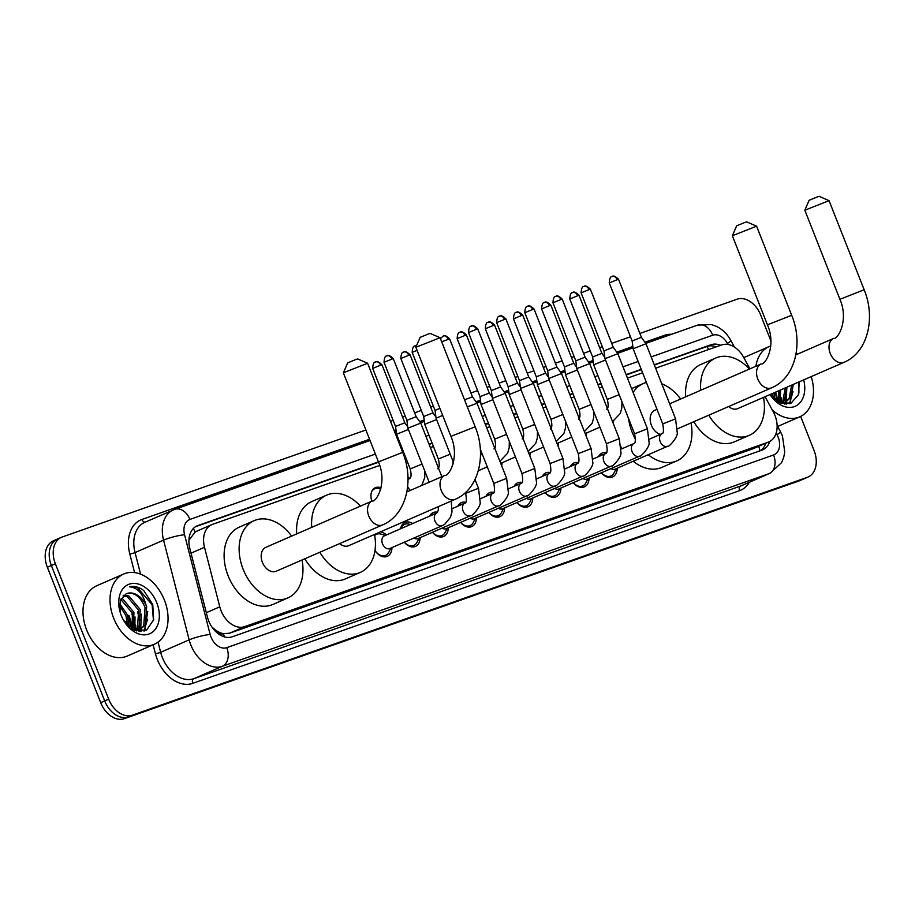 <?xml version="1.0" encoding="UTF-8"?>
<svg xmlns="http://www.w3.org/2000/svg" width="915" height="915" viewBox="0 0 915 915"><rect width="100%" height="100%" fill="white"/><g stroke="black" fill="none" stroke-linecap="round" stroke-linejoin="round"><path stroke-width="1.37" d="M407.976 477.527A12.261 8.612 -113.5 0 1 409.943 478.316M371.845 501.157A12.261 8.612 -113.5 0 1 375.322 487.695A12.261 8.612 -113.5 0 1 381.086 487.901M598.547 456.619A13.05 9.161 -113.5 0 1 602.116 453.039A13.05 9.161 -113.5 0 1 606.496 452.685M570.388 466.536A13.05 9.161 -113.5 0 1 573.957 462.967A13.05 9.161 -113.5 0 1 578.349 462.613M542.229 476.463A13.05 9.161 -113.5 0 1 545.809 472.883A13.05 9.161 -113.5 0 1 550.19 472.529M514.081 486.38A13.05 9.161 -113.5 0 1 517.65 482.811A13.05 9.161 -113.5 0 1 522.03 482.457M485.922 496.307A13.05 9.161 -113.5 0 1 489.491 492.728A13.05 9.161 -113.5 0 1 493.883 492.373M457.763 506.224A13.05 9.161 -113.5 0 1 461.343 502.644A13.05 9.161 -113.5 0 1 465.724 502.289M429.615 516.14A13.05 9.161 -113.5 0 1 433.184 512.572A13.05 9.161 -113.5 0 1 437.576 512.217M400.576 528.79A13.05 9.161 -113.5 0 1 405.025 522.488A13.05 9.161 -113.5 0 1 412.676 523.517M380.365 531.912A13.05 9.161 -113.5 0 1 386.462 534.943M379.702 465.438L212.555 524.329A22.989 16.15 66.5 0 0 211.8 524.627A22.989 16.15 66.5 0 0 204.503 547.284L219.794 606.828A22.989 16.15 66.5 0 0 221.018 610.614A22.989 16.15 66.5 0 0 244.682 626.626L768.131 442.185A22.989 16.15 66.5 0 0 768.897 441.888A22.989 16.15 66.5 0 0 773.267 411.796L765.054 396.71M212.257 627.496A22.989 3.66 165.6 0 1 212.349 627.484L216.981 631.064A7.663 5.387 66.5 0 0 223.374 633.763A22.989 16.356 70.6 0 1 224.415 636.863M223.374 633.763L223.649 633.672A22.989 16.15 -113.5 0 1 216.981 631.064M197.514 530.883L195.124 532.061L189.416 539.598M223.649 633.672L229.642 633.18L753.091 448.739L768.897 441.888M749.911 368.859L743.643 357.319A22.989 16.15 66.5 0 0 721.661 344.944L655.62 368.207M642.605 372.805L627.473 378.135M602.379 386.976L599.314 388.051M574.22 396.893L571.154 397.979M546.072 406.82L543.007 407.896M517.913 416.737L514.848 417.812M489.754 426.653L486.688 427.74M433.447 446.497L430.382 447.584M405.288 456.425L404.293 456.768M502.118 462.727A12.261 8.612 -113.5 0 1 501.649 465.701M530.277 452.811A12.261 8.612 -113.5 0 1 529.808 455.784M558.425 442.894A12.261 8.612 -113.5 0 1 557.956 445.868M586.584 432.967A12.261 8.612 -113.5 0 1 586.115 435.94M391.963 547.593A13.05 9.161 -113.5 0 1 387.297 556.331A13.05 9.161 -113.5 0 1 374.99 550.498M420.122 537.665A13.05 9.161 -113.5 0 1 415.444 546.415A13.05 9.161 -113.5 0 1 404.316 542.206M448.281 527.749A13.05 9.161 -113.5 0 1 443.603 536.487A13.05 9.161 -113.5 0 1 432.475 532.29M476.429 517.833A13.05 9.161 -113.5 0 1 471.763 526.571A13.05 9.161 -113.5 0 1 460.622 522.374M504.588 507.905A13.05 9.161 -113.5 0 1 499.91 516.643A13.05 9.161 -113.5 0 1 488.782 512.446M532.747 497.989A13.05 9.161 -113.5 0 1 528.069 506.727A13.05 9.161 -113.5 0 1 516.941 502.529M560.895 488.061A13.05 9.161 -113.5 0 1 556.229 496.811A13.05 9.161 -113.5 0 1 545.088 492.602M589.054 478.145A13.05 9.161 -113.5 0 1 584.376 486.883A13.05 9.161 -113.5 0 1 573.248 482.685M617.202 468.228A13.05 9.161 -113.5 0 1 612.535 476.967A13.05 9.161 -113.5 0 1 601.407 472.769M800.636 416.428L814.098 450.603A22.989 16.15 -113.5 0 1 808.037 477.058L804.033 478.797A22.989 16.15 -113.5 0 1 803.267 479.094L128.363 716.914A22.989 16.15 -113.5 0 1 104.687 700.901L51.354 565.504A22.989 16.15 -113.5 0 1 57.428 539.061L53.425 540.799A22.989 16.15 -113.5 0 0 47.351 567.254L100.696 702.651A22.989 16.15 -113.5 0 0 124.36 718.652L799.264 480.844A22.989 16.15 -113.5 0 0 800.03 480.547L804.033 478.797A22.989 16.15 -113.5 0 1 803.267 479.094L128.363 716.914A22.989 16.15 -113.5 0 1 104.687 700.901L51.354 565.504A22.989 16.15 -113.5 0 1 57.428 539.061A22.989 16.15 -113.5 0 1 58.183 538.763M343.365 372.805L347.689 362.878L356.187 359.389L357.674 358.943L367.601 363.255L343.365 372.805L378.455 461.892C387.605 482.834 376.42 502.163 372.199 501.008A13.027 9.15 66.5 0 0 368.768 516.003A13.027 9.15 66.5 0 0 382.173 525.073A13.027 9.15 66.5 0 0 382.607 524.901C406.386 515.031 414.404 480.524 402.703 452.342L378.455 461.892L197.892 525.553A22.989 16.15 66.5 0 0 197.125 525.851A22.989 16.15 66.5 0 0 189.828 548.508L207.408 616.973A22.989 16.15 66.5 0 0 208.643 620.77A22.989 16.15 66.5 0 0 232.307 636.771L761.863 450.18A22.989 16.15 66.5 0 0 762.63 449.871A22.989 16.15 66.5 0 0 769.789 441.442M780.667 400.953A30.653 21.525 -113.5 0 1 780.609 403.08M135.237 628.376A30.653 21.525 -113.5 0 1 135.168 630.504L140.064 629.577L145.325 624.991L146.652 606.862L146.126 605.421C143.026 593.641 137.456 587.441 129.45 586.812C134.116 585.68 138.897 586.927 143.769 590.564L152.725 604.472L153.686 619.73L146.617 630.035L134.539 630.252L123.491 620.118M808.037 477.058A22.989 16.15 -113.5 0 1 807.27 477.356L132.366 715.164A22.989 16.15 -113.5 0 1 108.691 699.163L55.358 563.766A22.989 16.15 -113.5 0 1 61.431 537.311A22.989 16.15 -113.5 0 1 62.186 537.014L365.897 430.004M639.871 333.46L737.101 299.205A22.989 16.15 -113.5 0 1 760.765 315.206L770.91 340.952M390.488 421.335L393.164 420.397M402.566 417.08L405.231 416.142M414.632 412.825L421.312 410.469M430.713 407.152L433.39 406.214M470.939 392.981L477.63 390.625M487.032 387.32L489.697 386.37M499.098 383.065L505.778 380.709M515.179 377.392L517.856 376.454M527.257 373.137L533.937 370.792M543.338 367.475L546.003 366.538M555.405 363.221L562.096 360.865M571.498 357.548L574.163 356.61M583.564 353.304L590.244 350.948M599.645 347.631L602.31 346.694M611.723 343.377L630.469 336.777M775.199 392.295A30.653 21.525 -113.5 0 1 776.629 400.987M128.34 615.475A30.653 21.525 -113.5 0 1 131.188 628.411M720.654 345.298A22.989 16.15 66.5 0 0 710.955 344.761L654.259 364.742M641.232 369.328L626.1 374.658M601.006 383.499L597.941 384.586M572.859 393.427L569.793 394.502M544.7 403.343L541.634 404.43M516.552 413.26L513.475 414.346M488.393 423.188L485.327 424.263M432.086 443.032L429.021 444.107M403.927 452.948L403.058 453.257M765.764 443.249A22.989 16.15 -113.5 0 1 760.262 450.74M654.374 365.039L706.952 346.51A22.989 16.15 -113.5 0 1 716.205 346.865M195.49 526.731L378.581 462.212M403.16 453.554L404.041 453.245M429.135 444.404L432.2 443.318M485.442 424.56L488.507 423.473M513.601 414.632L516.666 413.557M541.749 404.716L544.814 403.641M569.908 394.8L572.973 393.713M598.055 384.872L601.132 383.797M626.215 374.956L641.346 369.626M128.397 615.784A36.783 25.826 -113.5 0 1 129.644 619.295M164.437 600.171A38.316 26.912 -113.5 0 1 154.326 644.263A38.316 26.912 -113.5 0 1 113.62 618.082A38.316 26.912 -113.5 0 1 123.731 574.002A38.316 26.912 -113.5 0 1 164.437 600.171M137.422 611.941A38.316 26.912 -113.5 0 1 139.972 620.359M140.636 624.224A38.316 26.912 -113.5 0 1 140.819 625.826M140.99 628.09A38.316 26.912 -113.5 0 1 141.013 628.742M141.024 629.108A38.316 26.912 -113.5 0 1 141.024 631.544M154.326 644.263L127.311 656.032A38.316 26.912 -113.5 0 1 86.605 629.852A38.316 26.912 -113.5 0 1 96.704 585.772L123.731 574.002M139.263 629.897L143.735 625.688L145.073 607.56C140.247 596.225 133.933 591.662 126.121 593.858A19.158 13.45 -113.5 0 1 126.373 593.744A19.158 13.45 -113.5 0 1 146.126 605.421M126.121 593.858L120.242 600.617L120.151 612.078M121.238 615.395A26.821 18.838 -113.5 0 1 120.22 612.467A26.821 18.838 -113.5 0 1 130.25 583.862A26.821 18.838 -113.5 0 1 156.82 602.859A26.821 18.838 -113.5 0 1 150.723 633.249A26.821 18.838 -113.5 0 1 123.777 620.633A26.821 18.838 -113.5 0 1 121.238 615.395M135.649 625.037A31.419 22.063 -113.5 0 1 135.763 630.504L137.376 628.456L138.714 610.328L127.345 596.671L123.056 595.848M136.667 630.458L138.966 627.759L140.304 609.63L128.935 595.985L123.742 595.23M132.172 629.04L132.355 613.096L120.734 599.336M133.167 629.6L133.945 612.398L122.576 598.753L121.238 598.296M127.311 625.128L126.007 615.864L119.43 605.318M128.695 626.466L127.597 615.166L119.602 603.442M136.438 630.927L140.064 629.577M129.324 627.015L128.672 619.695M134.78 630.355L135.031 616.927M139.618 631.51L140.567 629.348M140.693 628.982L141.379 614.159M144.696 630.881L147.738 611.392M134.15 630.08L134.882 624.693M139.023 631.464L139.766 629.703M139.812 629.577L141.242 621.926M143.987 631.098L147.589 619.158M153.468 620.576L152.13 604.769L137.341 587.487L129.45 586.812M811.228 376.603A38.316 26.912 -113.5 0 1 799.767 416.84A38.316 26.912 -113.5 0 1 772.294 410.012M784.212 388.372A38.316 26.912 -113.5 0 1 785.402 392.935M786.065 396.79A38.316 26.912 -113.5 0 1 786.248 398.402M786.42 400.656A38.316 26.912 -113.5 0 1 786.454 401.308M786.465 401.674A38.316 26.912 -113.5 0 1 786.454 404.121M781.879 403.504L785.505 402.154L790.754 397.568L793.236 384.437L790.125 403.458M784.693 402.463L789.165 398.254L791.647 385.135M780.644 403.092L785.505 402.154M781.181 403.092L782.817 401.022L785.287 387.903M782.108 403.035L784.407 400.335L786.877 387.205L786.134 401.559M777.613 401.616L778.939 390.671M778.596 402.165L780.529 389.973L780.209 402.92M772.752 397.705L772.58 393.439M774.136 399.043L774.17 392.741M803.69 379.885A26.821 18.838 -113.5 0 1 795.169 406.294A26.821 18.838 -113.5 0 1 770.03 394.548M770.11 394.514L780.289 402.955L791.155 403.058L798.337 394.891L799.344 381.772M755.882 366.252A38.316 26.912 -113.5 0 1 769.16 346.568A38.316 26.912 -113.5 0 1 770.807 345.939M796.187 352.996A38.316 26.912 -113.5 0 1 797.48 354.162M774.765 399.581L774.204 392.729M785.059 404.087L785.996 401.914M779.58 402.646L780.312 397.27M784.464 404.03L785.196 402.28M785.242 402.154L786.671 394.502M789.428 403.675L793.019 391.734M798.909 393.153L798.818 382.001M372.199 501.008L265.842 547.342A13.027 9.15 66.5 0 0 262.399 562.325A13.027 9.15 66.5 0 0 276.239 571.223L382.607 524.901M302.053 559.991A42.147 29.6 -113.5 0 1 287.87 597.93A42.147 29.6 -113.5 0 1 243.093 569.13A42.147 29.6 -113.5 0 1 254.21 520.635A42.147 29.6 -113.5 0 1 291.645 536.099M287.87 597.93L272.864 604.472A42.147 29.6 -113.5 0 1 228.075 575.672A42.147 29.6 -113.5 0 1 239.192 527.177L254.21 520.635M415.845 347.265L420.168 337.338L428.655 333.861L430.142 333.415L440.069 337.715L415.845 347.288L450.923 436.363L475.171 426.813L440.069 337.715M339.648 543.613A13.027 9.15 66.5 0 0 348.718 545.695L455.075 499.361C478.865 489.491 486.872 454.995 475.171 426.813M374.521 534.452A42.147 29.6 -113.5 0 1 360.35 572.39A42.147 29.6 -113.5 0 1 319.804 552.248M360.35 572.39L345.332 578.932A42.147 29.6 -113.5 0 1 304.798 558.791M311.74 527.349A42.147 29.6 -113.5 0 1 326.678 495.107A42.147 29.6 -113.5 0 1 360.464 506.121M296.723 533.88A42.147 29.6 -113.5 0 1 311.672 501.637L326.678 495.107M732.355 235.738L736.678 225.811L745.176 222.322L746.663 221.876L756.591 226.188L732.355 235.75L767.445 324.836L791.692 315.286L756.602 226.199M656.993 409.325L654.82 410.275A13.027 9.15 66.5 0 0 651.389 425.258A13.027 9.15 66.5 0 0 660.333 434.385M691.042 422.924A42.147 29.6 -113.5 0 1 676.86 460.863A42.147 29.6 -113.5 0 1 648.232 454.709M635.548 439.394A42.147 29.6 -113.5 0 1 632.071 432.063A42.147 29.6 -113.5 0 1 628.536 418.475M676.86 460.863L661.854 467.405A42.147 29.6 -113.5 0 1 633.226 461.251M622.177 448.67A42.147 29.6 -113.5 0 1 621.148 446.978M633.123 392.478A42.147 29.6 -113.5 0 1 643.199 383.568A42.147 29.6 -113.5 0 1 646.413 382.47M661.751 383.762A42.147 29.6 -113.5 0 1 680.634 399.031M613.37 423.748A42.147 29.6 -113.5 0 1 613.176 421.335M804.834 210.198L809.157 200.271L817.644 196.794L819.131 196.348L829.059 200.66L804.834 210.221L839.913 299.297L864.16 289.746L829.07 200.671M728.637 406.546A13.027 9.15 66.5 0 0 737.707 408.628L844.065 362.294C867.843 352.435 875.861 317.928 864.16 289.746M763.51 397.385A42.147 29.6 -113.5 0 1 749.328 435.323A42.147 29.6 -113.5 0 1 708.793 415.193M749.328 435.323L734.322 441.865A42.147 29.6 -113.5 0 1 693.787 421.724M700.73 390.282A42.147 29.6 -113.5 0 1 715.667 358.04A42.147 29.6 -113.5 0 1 749.454 369.054M685.712 396.813A42.147 29.6 -113.5 0 1 700.661 364.57L715.667 358.04M374.99 550.453A11.495 8.075 66.5 0 0 385.673 555.348A11.495 8.075 66.5 0 0 388.726 552.385L391.014 548.005M438.365 506.635L438.274 510.341L436.775 513.029A6.897 4.838 66.5 0 0 436.764 513.029L384.334 535.87A6.897 4.838 66.5 0 0 382.516 543.807A6.897 4.838 66.5 0 0 389.847 548.52L442.277 525.679A6.897 4.838 66.5 0 0 442.322 525.656M386.839 355.866A4.987 3.546 70.6 0 1 387.011 355.798A4.987 3.546 70.6 0 1 391.917 359.08L384.037 362.329L406.878 420.328L407.907 428.163L420.74 423.107L441.853 476.704M406.878 420.328L416.153 416.68L420.74 423.107M385.501 535.355L380.743 534.051A11.495 8.075 66.5 0 0 376.488 534.269A11.495 8.075 66.5 0 0 374.704 535.492M404.396 542.172A11.495 8.075 66.5 0 0 413.832 545.42A11.495 8.075 66.5 0 0 416.885 542.469L419.173 538.089M413.923 538.031A6.897 4.838 66.5 0 0 417.995 538.592L470.424 515.751A6.897 4.838 66.5 0 0 470.482 515.728M417.034 350.308L412.185 352.401L435.037 410.412L436.066 418.235L442.666 415.376M435.037 410.412L439.875 408.307M410.366 524.535L408.891 524.123A11.495 8.075 66.5 0 0 404.647 524.341A11.495 8.075 66.5 0 0 401.056 528.584M432.555 532.255A11.495 8.075 66.5 0 0 441.979 535.504A11.495 8.075 66.5 0 0 445.033 532.541L447.321 528.161M442.071 528.104A6.897 4.838 66.5 0 0 446.154 528.676L498.584 505.835A6.897 4.838 66.5 0 0 498.641 505.812M467.313 406.866L477.047 403.263L506.635 478.373L493.803 483.429C494.935 489.857 494.695 493.105 493.094 493.185A6.897 4.838 66.5 0 0 493.071 493.185A6.897 4.838 66.5 0 0 493.025 493.208A6.897 4.838 66.5 0 0 491.252 501.123A6.897 4.838 66.5 0 0 498.584 505.835L498.812 505.732C499.201 507.47 509.438 496.479 508.317 492.087L506.635 478.373M464.546 399.821L472.46 396.835L477.047 403.263M434.614 513.967A11.495 8.075 66.5 0 0 432.806 514.424A11.495 8.075 66.5 0 0 431.24 515.442M460.703 522.339A11.495 8.075 66.5 0 0 470.138 525.587A11.495 8.075 66.5 0 0 473.192 522.625L475.48 518.245M470.23 518.187A6.897 4.838 66.5 0 0 474.302 518.748L526.743 495.919A6.897 4.838 66.5 0 0 526.788 495.896M521.962 473.513L492.373 398.402L505.206 393.336L534.795 468.457L521.962 473.513C523.094 479.94 522.854 483.189 521.241 483.257L521.23 483.269A6.897 4.838 66.5 0 0 521.173 483.292A6.897 4.838 66.5 0 0 519.411 491.206A6.897 4.838 66.5 0 0 526.743 495.919L526.971 495.816C527.349 497.554 537.597 486.551 536.465 482.171L534.795 468.457M471.305 326.106A4.987 3.546 70.6 0 1 471.477 326.037A4.987 3.546 70.6 0 1 476.383 329.32L468.503 332.568L491.344 390.568L500.619 386.919L505.206 393.336M462.761 504.051A11.495 8.075 66.5 0 0 460.954 504.508A11.495 8.075 66.5 0 0 459.399 505.515M488.862 512.411A11.495 8.075 66.5 0 0 498.298 515.66A11.495 8.075 66.5 0 0 501.351 512.709L503.627 508.317M498.389 508.26A6.897 4.838 66.5 0 0 502.461 508.832L554.89 485.991A6.897 4.838 66.5 0 0 554.947 485.968M499.464 316.19A4.987 3.546 70.6 0 1 499.636 316.121A4.987 3.546 70.6 0 1 504.542 319.404L496.651 322.64L519.503 380.651L520.521 388.475L533.365 383.419L562.954 458.529L550.109 463.585C551.253 470.013 551.013 473.261 549.4 473.341L549.389 473.341A6.897 4.838 66.5 0 0 549.332 473.375A6.897 4.838 66.5 0 0 547.57 481.279A6.897 4.838 66.5 0 0 554.89 485.991L555.13 485.888C555.508 487.626 565.756 476.635 564.624 472.254L562.954 458.529M519.503 380.651L528.767 376.991L533.365 383.419M490.92 494.123A11.495 8.075 66.5 0 0 489.113 494.58A11.495 8.075 66.5 0 0 487.546 495.598M517.021 502.495A11.495 8.075 66.5 0 0 526.445 505.743A11.495 8.075 66.5 0 0 529.499 502.781L531.787 498.401M526.537 498.343A6.897 4.838 66.5 0 0 530.62 498.915L583.049 476.075A6.897 4.838 66.5 0 0 583.107 476.052M527.623 306.262A4.987 3.546 70.6 0 1 527.783 306.193A4.987 3.546 70.6 0 1 532.69 309.476L524.81 312.724L547.662 370.724L548.68 378.558L561.513 373.503L591.101 448.613L578.269 453.668C579.401 460.096 579.161 463.345 577.559 463.425A6.897 4.838 66.5 0 0 577.537 463.425A6.897 4.838 66.5 0 0 577.491 463.447A6.897 4.838 66.5 0 0 575.718 471.362A6.897 4.838 66.5 0 0 583.049 476.075L583.278 475.972C583.667 477.71 593.904 466.719 592.783 462.327L591.101 448.613M547.662 370.724L556.926 367.075L561.513 373.503M519.079 484.207A11.495 8.075 66.5 0 0 517.272 484.664A11.495 8.075 66.5 0 0 515.705 485.671M545.168 492.567A11.495 8.075 66.5 0 0 554.604 495.827A11.495 8.075 66.5 0 0 557.658 492.865L559.946 488.484M554.696 488.427A6.897 4.838 66.5 0 0 558.768 488.987L611.209 466.147A6.897 4.838 66.5 0 0 611.254 466.124M555.771 296.346A4.987 3.546 70.6 0 1 555.943 296.277A4.987 3.546 70.6 0 1 560.849 299.56L552.969 302.796L575.81 360.807L576.839 368.631L589.672 363.575L619.261 438.685L606.428 443.741C607.56 450.169 607.32 453.428 605.707 453.497L605.696 453.508A6.897 4.838 66.5 0 0 605.696 453.508A6.897 4.838 66.5 0 0 605.639 453.531A6.897 4.838 66.5 0 0 603.877 461.435A6.897 4.838 66.5 0 0 611.209 466.147L611.437 466.044C611.815 467.794 622.063 456.791 620.93 452.41L619.261 438.685M575.81 360.807L585.085 357.159L589.672 363.575M547.227 474.29A11.495 8.075 66.5 0 0 545.42 474.748A11.495 8.075 66.5 0 0 543.853 475.754M573.328 482.651A11.495 8.075 66.5 0 0 582.764 485.899A11.495 8.075 66.5 0 0 585.817 482.937L588.093 478.556M582.855 478.499A6.897 4.838 66.5 0 0 586.927 479.071L639.356 456.23A6.897 4.838 66.5 0 0 639.413 456.208M583.93 286.418A4.987 3.546 70.6 0 1 584.102 286.361A4.987 3.546 70.6 0 1 589.008 289.632L581.116 292.88L603.969 350.88L604.987 358.714L617.831 353.659L647.42 428.769L634.575 433.824C635.708 440.252 635.479 443.5 633.866 443.581L633.855 443.581A6.897 4.838 66.5 0 0 633.798 443.603A6.897 4.838 66.5 0 0 632.036 451.518A6.897 4.838 66.5 0 0 639.356 456.23L639.596 456.128C639.974 457.866 650.21 446.875 649.09 442.483L647.42 428.769M603.969 350.88L613.233 347.231L617.831 353.659M575.386 464.363A11.495 8.075 66.5 0 0 573.579 464.82A11.495 8.075 66.5 0 0 572.012 465.838M601.487 472.735A11.495 8.075 66.5 0 0 610.911 475.983A11.495 8.075 66.5 0 0 613.965 473.021L616.252 468.64M611.003 468.583A6.897 4.838 66.5 0 0 615.086 469.143L667.515 446.314A6.897 4.838 66.5 0 0 667.573 446.291M612.089 276.502A4.987 3.546 70.6 0 1 612.249 276.433A4.987 3.546 70.6 0 1 617.156 279.716L609.276 282.964L632.128 340.963L633.146 348.787L645.979 343.731L675.567 418.853L662.735 423.908C663.867 430.336 663.627 433.584 662.014 433.653A6.897 4.838 66.5 0 0 662.002 433.664A6.897 4.838 66.5 0 0 661.957 433.687A6.897 4.838 66.5 0 0 660.184 441.602A6.897 4.838 66.5 0 0 667.515 446.314L667.744 446.211C668.133 447.95 678.37 436.947 677.237 432.566L675.567 418.853M632.128 340.963L641.392 337.315L645.979 343.731M603.545 454.446A11.495 8.075 66.5 0 0 601.738 454.904A11.495 8.075 66.5 0 0 600.171 455.91M375.505 361.974A4.987 3.546 70.6 0 1 375.676 361.917A4.987 3.546 70.6 0 1 380.583 365.188L372.691 368.436L395.543 426.436L396.572 434.27L408.422 429.467M395.543 426.436L404.819 422.787L407.735 426.882M380.777 489.136L378.867 488.61A11.495 8.075 66.5 0 0 374.624 488.827A11.495 8.075 66.5 0 0 371.833 491.344M403.664 352.058A4.987 3.546 70.6 0 1 403.824 351.989A4.987 3.546 70.6 0 1 408.742 355.272L400.85 358.52L423.702 416.519L424.72 424.343L436.569 419.539M423.702 416.519L432.967 412.871L435.895 416.966M459.971 332.214A4.987 3.546 70.6 0 1 460.142 332.145A4.987 3.546 70.6 0 1 465.049 335.428L457.157 338.676L480.009 396.675L481.038 404.51L492.888 399.706M480.009 396.675L489.285 393.027L492.201 397.121M488.13 322.297A4.987 3.546 70.6 0 1 488.29 322.229A4.987 3.546 70.6 0 1 493.208 325.511L485.316 328.748L508.168 386.759L509.186 394.582L521.035 389.779M508.168 386.759L517.433 383.111L520.361 387.205M516.277 312.37A4.987 3.546 70.6 0 1 516.449 312.312A4.987 3.546 70.6 0 1 521.356 315.584L513.475 318.832L536.316 376.831L537.345 384.666L549.194 379.862M536.316 376.831L545.592 373.183L548.52 377.277M544.436 302.453A4.987 3.546 70.6 0 1 544.608 302.385A4.987 3.546 70.6 0 1 549.515 305.667L541.623 308.915L564.475 366.915L565.504 374.738L577.354 369.935M564.475 366.915L573.751 363.266L576.667 367.361M572.596 292.537A4.987 3.546 70.6 0 1 572.756 292.468A4.987 3.546 70.6 0 1 577.662 295.751L569.782 298.988L592.634 356.999L593.652 364.822L605.501 360.018M592.634 356.999L601.898 353.339L604.826 357.433M206.31 612.695L219.794 606.828M193.317 528.538A22.989 16.356 70.6 0 1 195.124 532.061M706.918 346.522A22.989 16.356 70.6 0 1 708.633 349.53M758.695 446.326A22.989 16.356 70.6 0 1 759.942 450.855M229.642 633.18L244.682 626.626M191.029 553.163L204.503 547.284M753.091 448.739L768.131 442.185M799.264 480.844L807.27 477.356M124.36 718.652L132.366 715.164M100.696 702.651L108.691 699.163M47.351 567.254L55.358 563.766M375.379 454.08L189.92 519.434A15.326 10.763 66.5 0 0 184.556 534.737L210.153 634.461A15.326 10.763 66.5 0 0 210.976 636.989A15.326 10.763 66.5 0 0 226.76 647.66L773.598 454.972A15.326 10.763 66.5 0 0 778.15 437.13A15.326 10.763 66.5 0 0 777.018 434.716L776.16 433.138M773.598 454.972A15.326 10.9 -109.4 0 1 769.206 473.581L222.368 666.269A30.653 21.525 -113.5 0 1 190.812 644.926A30.653 21.525 -113.5 0 1 189.165 639.871L160.651 652.292A30.653 21.525 66.5 0 0 162.287 657.347A30.653 21.525 66.5 0 0 193.843 678.69L740.681 486.002A30.653 21.525 66.5 0 0 741.699 485.602L770.213 473.181A30.653 21.525 -113.5 0 1 769.206 473.581L740.681 486.002A3.832 2.722 70.6 0 0 739.583 490.657L192.745 683.345A3.832 2.722 70.6 0 1 193.843 678.69L222.368 666.269A15.326 10.9 -109.4 0 0 226.76 647.66M770.213 473.181L781.536 462.681L783.698 457.454L784.761 451.941L782.405 435.872L780.472 431.754A15.326 1.35 151.5 0 1 777.018 434.716M192.745 683.345A34.484 24.213 -113.5 0 1 157.243 659.326A34.484 24.213 -113.5 0 1 155.401 653.642L153.125 644.789M134.585 572.596L129.793 553.918A34.484 24.213 -113.5 0 1 141.882 519.48L369.546 439.269M394.136 430.599L396.001 429.936M419.665 421.598L424.16 420.019M475.983 401.754L480.466 400.175M504.131 391.837L508.626 390.259M532.29 381.921L536.773 380.331M560.438 371.993L564.932 370.415M588.597 362.077L593.092 360.499M616.756 352.161L632.848 346.488M644.903 342.233L664.702 335.256A34.484 24.213 -113.5 0 1 671.599 334.284M749.374 482.262A34.484 24.213 -113.5 0 1 739.583 490.657M210.153 634.461A15.326 2.436 165.6 0 0 189.165 639.871L163.556 540.147L135.043 552.568L140.59 574.163M184.556 534.737A15.326 2.436 165.6 0 0 163.556 540.147A30.653 21.525 -113.5 0 1 173.29 509.93A30.653 21.525 -113.5 0 1 174.296 509.541A15.326 10.9 -109.4 0 1 174.822 509.335L144.764 522.351A30.653 21.525 66.5 0 0 135.043 552.568A3.832 0.606 -14.4 0 1 129.793 553.918M158.043 642.124L160.651 652.292A3.832 0.606 -14.4 0 1 155.401 653.642M727.951 344.475L727.391 343.457A15.326 10.763 66.5 0 0 712.739 335.21L651.171 356.907M638.144 361.494L623.012 366.824M597.93 375.665L594.853 376.74M569.771 385.581L566.705 386.668M541.611 395.509L538.546 396.584M513.464 405.425L510.387 406.512M485.305 415.353L482.239 416.428M428.998 435.185L425.933 436.272M400.839 445.113L399.969 445.411M665.377 336.48A3.832 2.722 70.6 0 1 664.702 335.256M145.416 522.076A3.832 2.722 70.6 0 1 141.882 519.48M734.448 347.094L730.856 340.494A15.326 1.35 151.5 0 1 727.391 343.457M712.739 335.21A15.326 10.9 -109.4 0 0 697.642 325.111L645.738 343.4M189.92 519.434A15.326 10.9 -109.4 0 0 174.822 509.335L370.049 440.538M196.393 526.205L197.892 525.553M706.952 346.51L710.955 344.761M131.84 613.954A30.653 21.525 -113.5 0 1 133.659 619.707M134.619 625.826A30.653 21.525 -113.5 0 1 134.699 627.05M128.843 615.257A30.653 21.525 -113.5 0 1 131.714 628.754M778.699 390.774A30.653 21.525 -113.5 0 1 779.088 392.283M780.06 398.391A30.653 21.525 -113.5 0 1 780.129 399.615M775.691 392.078A30.653 21.525 -113.5 0 1 777.144 401.33M781.078 397.613A31.419 22.063 -113.5 0 1 781.204 403.08M450.923 436.363C460.073 457.294 448.899 476.624 444.667 475.468A13.027 9.15 66.5 0 0 441.236 490.463A13.027 9.15 66.5 0 0 454.652 499.533A13.027 9.15 66.5 0 0 455.075 499.361M767.445 324.836C776.595 345.767 765.409 365.096 761.188 363.941A13.027 9.15 66.5 0 0 757.757 378.936A13.027 9.15 66.5 0 0 771.162 388.006A13.027 9.15 66.5 0 0 771.597 387.834C795.375 377.964 803.393 343.468 791.692 315.286M839.913 299.297C849.063 320.227 837.888 339.568 833.657 338.401A13.027 9.15 66.5 0 0 830.225 353.396A13.027 9.15 66.5 0 0 843.63 362.466A13.027 9.15 66.5 0 0 844.065 362.294M436.775 513.029L436.764 513.029A6.897 4.838 66.5 0 0 436.707 513.052A6.897 4.838 66.5 0 0 434.945 520.967A6.897 4.838 66.5 0 0 442.277 525.679L444.713 524.329L450.466 517.272L451.999 511.931L451.267 501.02M391.917 359.08L393.301 358.669L416.153 416.68M414.998 345.95A4.987 3.546 70.6 0 1 415.17 345.881A4.987 3.546 70.6 0 1 416.497 345.779M478.488 488.29L465.644 493.345C466.787 499.773 466.547 503.033 464.934 503.101A6.897 4.838 66.5 0 0 464.923 503.113A6.897 4.838 66.5 0 0 464.866 503.136A6.897 4.838 66.5 0 0 463.104 511.039A6.897 4.838 66.5 0 0 470.424 515.751L470.665 515.648C471.042 517.398 481.29 506.395 480.158 502.015L478.488 488.29L475.022 479.517M441.693 341.81L449.608 338.836L472.46 396.835M443.157 336.022A4.987 3.546 70.6 0 1 443.318 335.965A4.987 3.546 70.6 0 1 448.224 339.236M521.241 483.269A6.897 4.838 66.5 0 0 521.23 483.269L508.58 488.77M476.383 329.32L477.767 328.908L500.619 386.919M504.542 319.404L505.926 318.992L528.767 376.991M532.69 309.476L534.074 309.076L556.926 367.075M560.849 299.56L562.233 299.148L585.085 357.159M589.008 289.632L590.392 289.231L613.233 347.231M617.156 279.716L618.54 279.304L641.392 337.315M407.655 486.586A6.897 4.838 66.5 0 0 407.667 486.597A6.897 4.838 66.5 0 0 410.423 490.394M408.01 479.3L409.497 478.659C411.304 477.79 411.544 474.542 410.206 468.903L422.067 464.099M409.485 478.659A6.897 4.838 66.5 0 0 409.428 478.682A6.897 4.838 66.5 0 0 408.01 479.86M380.583 365.188L381.967 364.788L404.819 422.787M437.656 468.732C439.463 467.874 439.703 464.614 438.365 458.987L450.214 454.172M408.742 355.272L410.114 354.86L432.967 412.871M493.963 448.899C495.77 448.03 496.01 444.77 494.672 439.143L506.533 434.339M465.049 335.428L466.433 335.027L489.285 393.027M522.122 438.971C523.929 438.102 524.169 434.854 522.831 429.215L534.68 424.411M493.208 325.511L494.58 325.1L517.433 383.111M550.27 429.055C552.077 428.186 552.317 424.937 550.99 419.299L562.839 414.495M521.356 315.584L522.74 315.183L545.592 373.183M578.429 419.127C580.236 418.269 580.476 415.01 579.138 409.382L590.987 404.567M549.515 305.667L550.899 305.255L573.739 363.266M606.588 409.211C608.395 408.342 608.635 405.093 607.297 399.455L619.146 394.651M577.662 295.751L579.046 295.339L601.898 353.35M196.759 531.18L211.8 524.627M61.431 537.311L57.428 539.061M730.856 340.494C727.459 334.272 722.759 329.606 716.731 326.518L711.458 324.562L697.642 325.111M633.031 347.872L617.579 353.316M593.275 361.882L589.432 363.244M565.115 371.81L561.272 373.16M536.956 381.727L533.113 383.076M508.809 391.643L504.966 393.004M480.65 401.571L476.807 402.92M424.343 421.415L420.5 422.764M396.184 431.331L394.64 431.88M780.472 431.754L777.11 425.567M799.767 416.84L777.613 426.482M769.16 346.568L743.804 357.616M402.703 452.342L367.613 363.266M406.855 491.938L444.667 475.468M677.512 428.815L771.597 387.834M643.199 383.568L631.602 388.623M669.643 403.812L761.188 363.941M795.844 354.883L833.657 338.401M384.037 362.329C384.437 353.819 387.731 356.45 386.702 355.924L387.011 355.798C386.645 356.85 387.331 352.755 393.301 358.669M385.673 555.348L382.71 556.64M376.488 534.269L374.635 535.081M429.192 482.216L407.907 428.163M412.185 352.401C412.596 343.891 415.89 346.533 414.861 346.007L416.565 345.607M413.832 545.42L410.858 546.724M464.934 503.101L452.273 508.614M404.647 524.341L401.685 525.645M465.644 493.345L465.369 492.647M453.508 462.544L436.066 418.235M440.435 338.619L443.318 335.965C442.952 337.017 443.638 332.911 449.608 338.836M441.979 535.504L439.017 536.796M493.094 493.185L480.432 498.698M432.806 514.424L429.833 515.717M493.803 483.429L480.295 449.151M468.503 332.568C468.903 324.047 472.197 326.689 471.168 326.163L471.477 326.037C471.111 327.09 471.797 322.995 477.767 328.908M470.138 525.587L467.176 526.88M491.344 390.568L492.373 398.391M460.954 504.508L457.992 505.801M496.651 322.64C497.062 314.131 500.356 316.773 499.316 316.235L499.636 316.121C499.27 317.173 499.945 313.079 505.926 318.992M498.298 515.66L495.324 516.952M549.4 473.341L536.739 478.854M489.113 494.58L486.151 495.873M550.109 463.585L520.532 388.475M524.81 312.724C525.21 304.215 528.515 306.845 527.475 306.319L527.783 306.193C527.417 307.246 528.104 303.151 534.074 309.076M526.445 505.743L523.483 507.036M577.559 463.425L564.898 468.938M517.272 484.664L514.299 485.957M578.269 453.668L548.68 378.558M552.969 302.796C553.369 294.287 556.663 296.929 555.634 296.403L555.943 296.277C555.577 297.329 556.263 293.235 562.233 299.148M554.604 495.827L551.642 497.12M545.42 474.748L542.458 476.04M593.046 459.01L605.696 453.508M606.428 443.741L576.839 368.631M581.116 292.88C581.528 284.371 584.822 287.013 583.781 286.475L584.102 286.361C583.736 287.413 584.41 283.307 590.392 289.231M582.764 485.899L579.79 487.192M633.866 443.581L621.205 449.093M573.579 464.82L570.605 466.112M634.575 433.824L604.998 358.714M609.276 282.964C609.676 274.443 612.97 277.085 611.941 276.559L612.249 276.433C611.883 277.485 612.57 273.391 618.54 279.304M610.911 475.983L607.949 477.275M662.014 433.653L649.364 439.166M601.738 454.904L598.765 456.196M662.735 423.908L633.146 348.798M372.691 368.436C373.103 359.927 376.397 362.569 375.367 362.031L375.676 361.917C375.31 362.969 375.985 358.863 381.967 364.788M374.624 488.827L372.885 489.594M424.846 471.168L424.72 477.561L421.815 485.43M410.206 468.903L396.572 434.27M400.85 358.52C401.25 349.999 404.556 352.641 403.515 352.115L403.824 351.989C403.469 353.041 404.144 348.947 410.114 354.86M424.995 474.256L425.91 473.856M453.005 461.251L453.154 463.962M438.365 458.987L424.72 424.354M481.164 451.335L480.066 461.606M457.157 338.676C457.569 330.166 460.863 332.797 459.833 332.271L460.142 332.145C459.776 333.197 460.451 329.103 466.433 335.027M478.305 470.756L487.272 466.856M481.301 454.412L482.216 454.012M509.312 441.407L509.186 447.801L507.642 453.142L499.922 461.332M494.672 439.143L481.038 404.51M485.316 328.748C485.716 320.239 489.022 322.881 487.981 322.354L488.29 322.229C487.924 323.281 488.61 319.186 494.58 325.1M501.763 462.887L501.065 464.225M500.722 463.345L515.431 456.928M509.461 444.484L510.376 444.095M537.471 431.491L537.345 437.885L535.801 443.215L528.081 451.415M522.831 429.215L509.186 394.582M513.475 318.832C513.875 310.322 517.169 312.964 516.14 312.427L516.449 312.312C516.083 313.365 516.769 309.259 522.74 315.183M529.922 452.959L529.225 454.309M528.87 453.417L543.59 447.012M537.608 434.568L538.523 434.168M565.63 421.563L565.493 427.957L563.96 433.298L556.24 441.488M550.99 419.299L537.345 384.666M541.623 308.915C542.035 300.394 545.329 303.037 544.288 302.51L544.608 302.385C544.242 303.437 544.917 299.342 550.899 305.255M558.081 443.043L557.372 444.381M557.029 443.5L571.738 437.096M565.767 424.651L566.682 424.251M593.778 411.647L593.652 418.041L592.108 423.382L584.388 431.571M579.138 409.382L565.504 374.75M569.782 298.988C570.182 290.478 573.488 293.12 572.447 292.583L572.756 292.468C572.39 293.521 573.076 289.426 579.046 295.339M586.229 433.127L585.531 434.465M585.188 433.584L599.897 427.168M593.927 414.724L594.83 414.323M621.937 401.731L621.811 408.124L620.267 413.454L612.547 421.655M607.297 399.455L593.652 364.822"/></g></svg>
